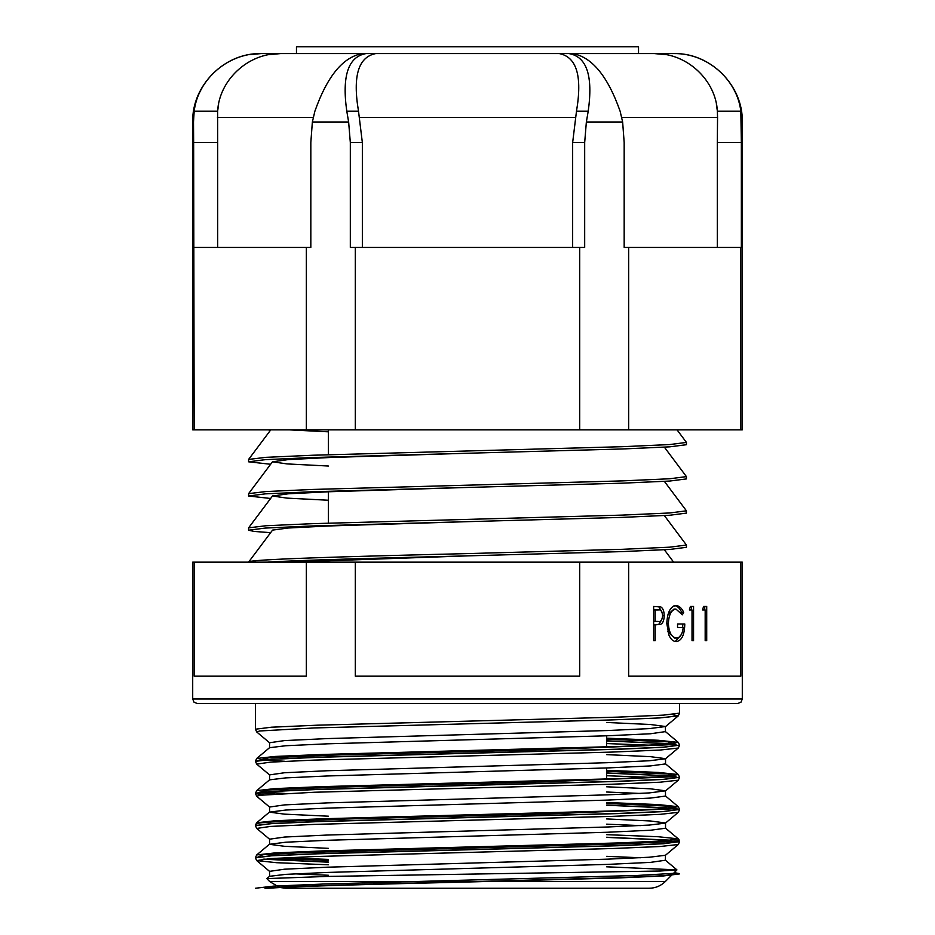 <?xml version="1.0" encoding="UTF-8"?>
<svg xmlns="http://www.w3.org/2000/svg" width="935" height="935" viewBox="0 0 935 935"><rect width="100%" height="100%" fill="white"/><g stroke="black" fill="none" stroke-linecap="round" stroke-linejoin="round"><path stroke-width="1.4" d="M486.001 881.576L665.288 881.576C660.788 885.936 655.423 888.156 649.159 888.25L285.841 888.25L280.161 887.537M194.164 562.145L306.353 562.145L306.353 676.169L194.164 676.169L194.164 562.145L192.703 562.145L192.703 698.971L742.296 698.971L740.987 702.173L737.738 703.529L255.419 703.529L255.419 729.206L271.547 727.196L317.549 725.186L617.416 717.145L663.406 715.135L679.581 713.124L679.581 703.529M606.605 866.803L676.917 869.866L660.203 871.023L326.771 876.446L266.826 878.596L269.712 881.576L475.027 881.576M674.275 872.577L679.581 873.699L663.418 875.721L617.416 877.731L467.5 881.74C376.899 883.926 290.878 886.041 265.002 888.25L265.774 888.25C292.059 886.076 377.95 883.961 467.5 881.81L617.462 877.79L663.453 875.779L679.593 873.769L663.453 875.908L617.451 877.918L467.5 881.939C379.82 884.042 295.448 886.123 267.48 888.25L265.774 888.25M267.48 888.25L268.333 888.25C297.505 886.135 380.288 884.101 467.5 881.997L617.252 877.988L663.277 875.978L679.581 873.898M679.511 873.839L674.042 872.811M306.353 562.145L355.312 562.145L355.312 676.169L579.688 676.169L579.688 562.145L628.647 562.145L628.647 676.169L740.836 676.169L740.836 562.145L742.296 562.145L742.296 698.971M467.5 53.587L638.535 53.587L638.535 46.75L296.465 46.75L296.465 53.587L280.512 53.587L268.661 54.697M270.624 532.681L254.051 531.419L248.57 530.215L265.236 528.076L312.699 525.938L467.5 521.66L329.623 525.938L288.144 528.018L272.552 530.11L248.57 562.145C245.508 559.305 350.59 556.43 467.5 553.59L622.301 549.312L669.764 547.174L686.43 545.035L664.376 515.582M267.445 562.145C300.567 560.065 383.116 557.95 467.5 555.869L622.301 551.592L669.764 549.453L686.43 547.314L686.43 545.035M270.624 464.274L248.57 461.796L248.605 459.424L266.019 457.332L312.699 455.24L622.301 446.696L669.764 444.557L686.43 442.419L677.057 429.866M248.57 461.796L265.236 459.658L312.699 457.519L622.301 448.975L669.764 446.837L686.43 444.698L686.43 442.419M270.624 498.484L248.57 496.006L248.605 493.633L266.019 491.541L312.699 489.449L622.301 480.894L669.764 478.755L686.43 476.616L664.376 447.164M248.57 496.006L265.236 493.867L312.699 491.728L622.301 483.173L669.764 481.046L686.43 478.907L686.43 476.616M248.57 530.215L248.605 527.843L266.019 525.739L312.699 523.658L622.301 515.103L669.764 512.964L686.43 510.826L664.376 481.373M467.5 521.66L622.301 517.382L669.764 515.243L686.43 513.105L686.43 510.826M270.624 430.065L267.445 429.866M679.546 873.804L674.1 872.752M674.217 872.635L679.511 873.641M328.395 864.781L276.62 862.701L256.716 860.574L269.56 871.362L284.544 869.199L327.472 867.189L607.528 859.16L649.276 857.231L665.439 855.28L678.284 844.504L659.993 846.526L612.46 848.524L314.265 856.565L270.495 858.575L256.716 860.574L255.419 857.827L271.536 855.817L317.503 853.807L617.416 845.766L663.406 843.756L679.581 841.617L663.418 843.627L617.439 845.637L317.514 853.667L271.547 855.677L255.419 857.687L256.716 854.929L274.995 852.919L322.645 850.908L620.653 842.879L664.458 840.857L678.284 838.859L658.333 836.743L606.605 834.651M671.201 840.32L606.605 837.386M606.605 837.246L671.891 840.249M256.716 828.422L269.56 839.198L284.544 837.047L327.472 835.037L607.528 826.996L649.276 825.067L665.439 823.127L678.284 812.34L660.016 814.362L612.448 816.36L314.324 824.401L270.542 826.423L256.716 828.422L255.419 825.663L271.559 823.653L317.514 821.643L617.532 813.602L663.464 811.603L679.581 809.453L663.383 811.475L617.439 813.473L317.514 821.514L271.559 823.525L255.419 825.535L256.716 822.777L274.972 820.766L322.47 818.768L620.548 810.727L664.376 808.705L678.284 806.706L658.322 804.579L606.605 802.499M671.201 808.156L606.605 805.222M606.605 805.093L671.891 808.085M263.109 794.879L255.419 793.511L271.618 791.501L317.561 789.491L617.486 781.45L663.441 779.439L679.581 777.301L663.371 779.322L617.38 781.321L317.491 789.362L271.536 791.372L255.419 793.383L256.716 790.624L274.983 788.602L322.575 786.604L620.56 778.574L664.399 776.553L678.272 774.542L658.322 772.427L606.605 770.346M671.201 776.003L606.605 773.07M606.605 772.941L671.891 775.933M256.716 764.117L269.56 774.893L284.544 772.742L327.472 770.732L607.528 762.691L649.276 760.763L665.439 758.811L678.284 748.035L660.005 750.057L612.378 752.056L314.359 760.097L270.554 762.119L256.716 764.117L255.419 761.359L271.582 759.349L317.573 757.338L617.497 749.297L663.464 747.287L679.581 745.148L663.441 747.158L617.486 749.169L317.468 757.21L271.536 759.22L255.419 761.23L256.716 758.472L274.983 756.45L322.552 754.451L620.688 746.41L664.458 744.389L678.284 742.39L658.357 740.275L606.605 738.183M671.201 743.851L606.605 740.917M606.605 740.789L671.891 743.781M328.395 862.187L263.097 859.195M263.799 859.125L328.395 862.058M255.43 793.453L263.799 794.808M666.807 623.54C667.333 612.39 670.407 606.394 676.005 605.576C679.02 605.693 681.58 607.937 683.684 612.296L682.375 614.786L675.947 609.082C671.435 609.749 668.887 614.529 668.338 623.411C668.992 632.668 671.692 637.541 676.449 638.032C680.084 637.915 682.351 634.409 683.251 627.502L677.548 627.502L677.548 623.996L684.782 623.996C684.549 634.935 681.72 640.779 676.309 641.539C673.34 641.632 670.862 639.482 668.899 635.075L666.807 623.54M692.017 609.959L689.387 609.959L690.392 606.453L693.56 606.453L693.56 640.662L692.017 640.662L692.017 609.959M705.177 609.959L702.547 609.959L703.552 606.453L706.708 606.453L706.708 640.662L705.177 640.662L705.177 609.959M628.647 562.145L740.836 562.145M655.178 640.662L653.647 640.662L653.647 606.453L660.893 606.967C663.02 608.288 664.107 611.174 664.177 615.627C664.107 620.209 662.973 623.096 660.764 624.311L655.178 624.872L655.178 640.662L653.647 640.662M328.395 859.405L284.731 857.757M284.731 793.453L263.799 792.085M284.731 761.289L263.799 759.933M671.891 714.492L678.284 715.883L659.958 717.905L612.367 719.903L314.3 727.944L259.638 730.983L256.716 731.965L269.56 742.741L284.544 740.59L327.472 738.58L607.528 730.539L649.276 728.61L665.533 726.518L650.456 724.508L606.605 722.463M606.605 743.559L650.269 745.218M606.605 775.723L650.269 777.371M328.395 816.197L284.544 814.151L269.467 812.141L285.724 810.049L327.472 808.12L607.528 800.091L650.456 798.081L665.533 796.071L665.439 790.975L678.284 780.187L660.028 782.209L612.53 784.208L314.452 792.249L259.673 795.288L256.716 796.269L269.56 807.045L284.544 804.895L327.472 802.885L607.528 794.844L649.276 792.915L665.533 790.823L650.456 788.813L606.605 786.779M218.638 103.867L217.633 111.207C219.176 80.305 247.892 52.933 280.512 53.587L261.122 53.587L248.967 54.686M638.535 53.587L654.488 53.587L666.339 54.697M716.362 103.867L717.367 111.207C715.824 80.305 687.108 52.933 654.488 53.587L562.683 53.587M717.554 117.448L717.367 111.207L740.824 111.207L741.35 142.541L717.32 142.541L717.554 117.448L621.787 117.448M717.32 247.436L717.32 142.541M572.652 247.436L572.652 142.541L576.486 111.207C582.423 76.214 576.696 57.012 559.305 53.587L375.695 53.587C358.304 57.023 352.577 76.226 358.514 111.207L362.348 142.541L350.321 142.541L348.638 122.006L346.792 111.207C341.801 75.922 348.206 56.719 366.006 53.587L375.695 53.587M362.348 247.436L362.348 142.541M194.176 111.207C197.846 79.662 227.789 52.979 261.122 53.587L261.122 53.587C224.564 52.652 191.757 85.447 192.703 122.006L193.498 122.006L194.176 111.207L217.633 111.207L217.68 142.541L193.65 142.541L193.498 122.006M741.502 122.006L742.296 122.006L742.296 429.866L194.164 429.866L193.65 142.541M194.164 429.866L192.703 429.866L192.703 122.006M559.305 53.587L572.384 53.587C591.726 56.719 607.633 75.922 620.115 111.207L622.64 122.006L624.171 142.541L624.171 247.436L741.35 247.436L741.35 142.541M654.488 53.587L673.878 53.587C707.176 52.979 737.154 79.615 740.824 111.207M372.317 53.587L280.512 53.587M306.353 429.866L306.353 247.436L310.829 247.436L310.829 142.541L312.36 122.006L314.885 111.207C327.379 75.899 343.285 56.696 362.616 53.587L366.006 53.587M217.68 247.436L217.68 142.541M355.312 429.866L355.312 247.436L350.321 247.436L350.321 142.541M568.994 53.587C586.794 56.696 593.199 75.91 588.208 111.207L586.362 122.006L584.679 142.541L572.652 142.541M579.688 429.866L579.688 247.436L584.679 247.436L584.679 142.541M628.647 429.866L628.647 247.436M740.836 429.866L740.836 247.436M355.312 247.436L579.688 247.436M194.164 247.436L306.353 247.436M289.324 562.145L467.5 555.869M328.395 500.237L287.01 498.121L272.517 496.006L288.144 493.809L329.623 491.728L467.5 487.451M328.395 466.027L287.01 463.912L272.517 461.796L288.144 459.599L329.623 457.519L467.5 453.241M328.395 431.818L289.324 429.866M355.312 562.145L579.688 562.145M467.5 703.529L197.262 703.529L194.012 702.173L192.703 698.971M703.552 606.453L704.733 606.453L704.733 609.959M705.177 640.662L706.708 640.662M703.202 609.959L702.547 609.959M690.392 606.453L691.584 606.453L691.584 609.959M692.017 640.662L693.56 640.662M690.042 609.959L689.387 609.959M674.03 605.576C677.045 605.693 679.605 607.937 681.708 612.296L683.684 612.296M681.708 612.296L681.346 612.986M667.964 614.599L673.971 609.082L675.947 609.082M666.807 623.411L668.338 623.411M667.742 631.616L674.474 638.032L676.449 638.032M681.276 627.502L677.548 627.502M677.548 623.996L682.807 623.996L682.679 627.502M681.428 634.433L675.304 641.457M653.647 606.453L660.893 606.967M658.918 606.967L661.828 611.759M662.635 615.639C662.155 611.268 660.718 609.375 658.31 609.959L655.178 609.959L655.178 621.366L653.647 621.366L658.182 621.436C660.648 622.044 662.132 620.115 662.635 615.639L664.177 615.627M661.816 619.601L658.789 624.311L660.764 624.311M658.789 624.311L654.43 624.872M653.647 624.872L655.178 624.872M653.647 609.959L655.178 609.959M655.178 621.366L656.265 621.436M255.419 888.25L273.569 886.123L324.912 883.984L637.448 875.452L674.252 873.325L675.666 871.186M328.395 860.469L274.808 858.295M258.06 856.904L262.782 854.742L303.384 852.58L619.999 843.954L666.971 841.792L677.63 840.717L678.985 839.63M255.676 824.191L259.79 822.905L277.111 821.608L346.219 819.013L550.657 813.836L676.987 808.658L666.76 806.075L606.605 803.481M274.808 793.99L258.504 792.658M258.06 792.588L269.128 789.935L332.533 787.282L539.998 781.964L676.017 776.646L667.719 773.993L606.605 771.328M258.06 760.435L269.128 757.782L332.533 755.118L539.998 749.812L676.017 744.494L667.719 741.829L606.605 739.176M328.395 875.265L294.595 873.839M328.395 848.349L284.544 846.304L269.467 844.305L285.724 842.213L327.472 840.284L607.528 832.244L650.456 830.233L665.533 828.223L665.533 822.987L650.456 820.977L606.605 818.931M269.56 774.893L269.56 779.848L285.724 777.897L327.472 775.968L607.528 767.927L650.456 765.917L665.533 763.907L665.533 758.671L650.456 756.66L606.605 754.615M269.56 871.362L269.56 876.305L285.724 874.365L327.472 872.437L607.528 864.396L650.456 862.386L665.439 860.235L676.917 869.866M640.405 857.757L606.605 856.331M640.405 825.605L606.605 824.167M640.405 793.453L606.605 792.015M269.56 742.741L269.56 747.696L285.724 745.744L327.472 743.816L607.528 735.775L650.456 733.765L665.439 731.614L678.284 742.39L679.581 745.148M575.2 117.448L359.8 117.448M313.213 117.448L217.446 117.448M312.36 122.006L348.638 122.006M346.792 111.207L358.514 111.207M576.486 111.207L588.208 111.207M586.362 122.006L622.64 122.006M328.395 429.866L328.395 454.737M328.395 491.775L328.395 523.144M665.288 881.576L671.482 875.37M671.774 875.09L676.917 869.936M256.716 796.269L255.419 793.383M665.439 855.28L665.439 860.235M269.56 839.198L269.56 844.153L256.716 854.929M269.56 807.045L269.56 812.001L256.716 822.777M679.581 713.124L678.284 715.883L665.439 726.659L665.439 731.614M266.826 878.596L269.56 876.305M665.439 828.083L678.284 838.859L679.581 841.617M665.439 795.919L678.284 806.706L679.581 809.453M269.56 779.848L256.716 790.624M665.439 763.766L678.284 774.542L679.581 777.301M269.56 747.696L256.716 758.472M256.716 731.965L255.419 729.206M678.284 748.035L679.593 745.277M678.284 780.187L679.581 777.441M678.284 812.351L679.581 809.593M678.284 844.504L679.581 841.745M742.296 122.006C743.243 85.447 710.436 52.652 673.89 53.587M664.376 549.792L673.632 562.145M272.552 495.901L248.605 527.843M272.552 461.691L248.605 493.633M270.764 429.866L248.605 459.424M606.605 735.81L606.605 746.866M606.605 767.962L606.605 779.019M269.712 881.576L279.378 887.315"/></g></svg>
